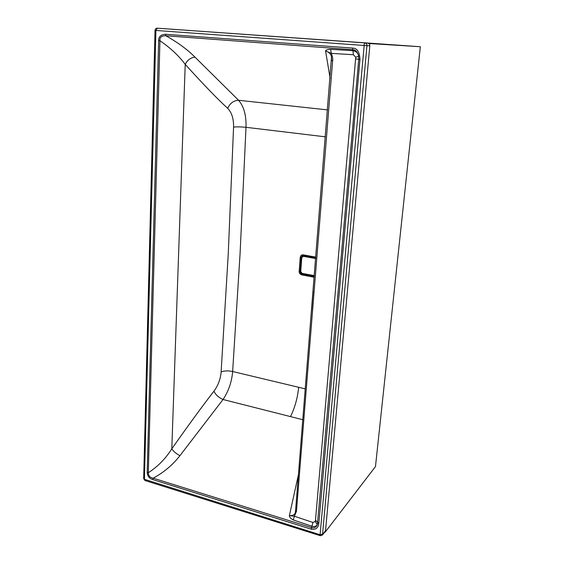 <?xml version="1.0" encoding="UTF-8"?>
<svg xmlns="http://www.w3.org/2000/svg" width="564" height="564" viewBox="0 0 564 564"><rect width="100%" height="100%" fill="white"/><g stroke="black" fill="none" stroke-linecap="round" stroke-linejoin="round"><path stroke-width="0.85" d="M295.592 510.371L331.449 57.761C331.561 54.673 329.602 52.396 325.569 50.943C325.569 50.083 327.275 49.54 330.701 49.329L352.93 50.682L352.592 48.088C357.061 48.088 359.529 51.853 359.98 59.375L358.753 59.248L317.363 524.654C316.221 526.332 314.402 526.868 311.906 526.261L293.329 519.98C290.587 518.457 289.276 517.012 289.381 515.637C293.414 515.743 295.423 514.396 295.402 511.597L295.557 510.674M331.449 57.761L331.512 60.63L332.633 60.75C333.007 58.896 332.541 56.428 331.251 53.347L353.409 54.736L355.736 57.218L358.662 56.301C357.541 51.902 355.574 49.71 352.754 49.717L165.887 35.779C161.523 35.701 159.541 37.344 159.936 40.693L158.646 40.601C158.547 36.688 160.832 34.58 165.506 34.277L165.887 35.779C177.752 42.441 187.452 49.561 194.996 57.147L238.572 100.272L327.578 109.895M330.701 49.329L331.251 53.347L325.569 50.943L330.109 78.22M355.736 57.218L315.48 520.269L315.205 521.474L312.942 522.461L294.373 516.229L296.452 511.4L332.633 60.75M358.662 56.301L358.753 59.248L355.785 58.945M353.409 54.736L352.93 50.682C356.173 51.317 358.069 53.136 358.633 56.139M302.812 419.729L223.034 399.502C228.596 391.134 231.804 381.807 232.643 371.521L240.06 253.934L246.01 127.309C246.369 115.43 243.895 106.413 238.572 100.272C233.637 100.533 230.006 103.226 227.694 108.358C217.351 98.89 203.195 84.226 185.218 64.366L171.801 448.817C173.585 451.489 176.292 453.773 179.923 455.684L223.034 399.502C218.67 397.542 215.638 394.779 213.925 391.212C203.195 404.987 189.151 424.184 171.801 448.817C165.64 458.602 157.814 466.583 148.311 472.759L159.936 40.693C170.504 47.989 178.929 55.878 185.218 64.366C187.495 59.988 190.759 57.584 194.996 57.147M315.812 257.106L303.333 254.886C301.74 254.59 300.704 255.429 300.224 257.417L299.174 271.376C299.033 273.004 299.914 274.189 301.81 274.922L314.197 277.248M305.279 388.878L232.643 371.521C228.18 370.59 224.338 370.717 221.13 371.916L228.237 254.061L233.574 127.083C233.743 118.814 231.783 112.574 227.694 108.358M233.574 127.083C236.993 126.738 241.138 126.815 246.01 127.309L325.421 136.84M303.425 255.414L302.262 255.626L301.162 257.374L300.111 271.347C299.999 272.609 300.675 273.519 302.142 274.076L314.275 276.353M310.129 256.585L303.488 255.443L303.333 254.886M315.769 257.607L310.2 256.627L310.038 256.07M295.557 510.505L296.452 511.4M293.329 519.98L294.373 516.229L289.381 515.637L298.412 474.782M179.923 455.684C172.683 464.962 163.779 472.456 153.196 478.18L152.788 479.576C149.453 478.596 147.585 476.291 147.19 472.667L148.311 472.759C148.395 475.819 150.024 477.63 153.196 478.18L311.561 527.629L312.942 522.461M317.842 522.595L318.822 523.547C318.061 528.165 315.509 530.033 311.173 529.159L311.561 527.629C314.197 528.355 316.129 527.368 317.363 524.654L315.205 521.474M324.758 532.042L325.153 532.169L325.541 530.625L369.815 45.811C369.815 44.253 369.11 43.343 367.707 43.09L161.572 28.489M300.739 269.38L300.231 271.284C300.527 273.061 301.204 273.97 302.262 274.012L306.548 274.372M314.211 275.81L313.873 276.184L306.492 274.654M313.873 276.184L314.282 276.261M304.299 273.949L303.982 274.33M301.352 261.28L301.282 257.318L300.224 257.417M300.379 269.486L301.056 265.136M305.928 256.359L305.801 255.852M302.346 255.584L301.691 257.191M301.521 258.996L301.162 259.116M312.16 275.422L311.73 275.634M315.727 258.108L302.593 256.134M369.631 44.556L369.723 43.555L368.814 43.491M220.707 32.677L420.335 46.734L369.723 43.555M325.153 532.169L375.476 466.583L420.335 46.734M315.48 520.269L317.856 522.447M165.506 34.277L352.592 48.088M213.925 391.212C218.134 385.508 220.531 379.071 221.13 371.916M308.811 275.317L308.473 276.156M302.586 273.632L301.81 274.922M300.605 271.178L299.174 271.376M318.822 523.547L359.98 59.375M364.168 45.465L155.918 30.449L144.433 479.301L320.084 534.757L364.168 45.465L366.952 45.656C366.952 44.084 366.24 43.167 364.83 42.906L157.3 28.2C155.939 28.256 155.178 28.983 155.015 30.378L143.672 478.54L144.433 479.301M311.173 529.159L152.788 479.576M158.646 40.601L147.19 472.667M363.9 45.12L364.83 42.906L367.707 43.09M156.165 30.174L157.3 28.2M155.918 30.449L155.015 30.378M144.631 479.583L145.054 480.528L320.253 535.694M320.084 534.757L320.303 535.715L322.488 534.996L325.259 531.387M322.474 535.017L366.952 45.656L369.815 45.811M320.352 534.601L322.77 534.228L325.541 530.625M290.531 416.514C294.901 407.603 297.616 397.846 298.673 387.256M301.211 263.099L301.176 261.456M304.207 256.183L304.074 255.548M315.692 258.545L303.333 256.331L301.775 257.593L300.725 271.58L302.043 273.35L314.324 275.655M315.72 258.241L302.48 256.19L301.634 257.522L300.577 271.503L302.1 273.54L314.317 275.817L302.043 273.35M303.333 256.331L303.643 255.95M301.775 257.593L300.725 271.58M300.598 271.531L302.071 273.519M312.999 292.244L313.076 291.264M311.596 309.819L312.985 292.159M302.262 255.626L303.488 255.443L315.769 257.628M295.55 510.575L295.402 511.597M143.672 478.646L144.976 480.507M302.48 256.19L301.634 257.522M311.547 310.397L311.575 309.728"/></g></svg>
